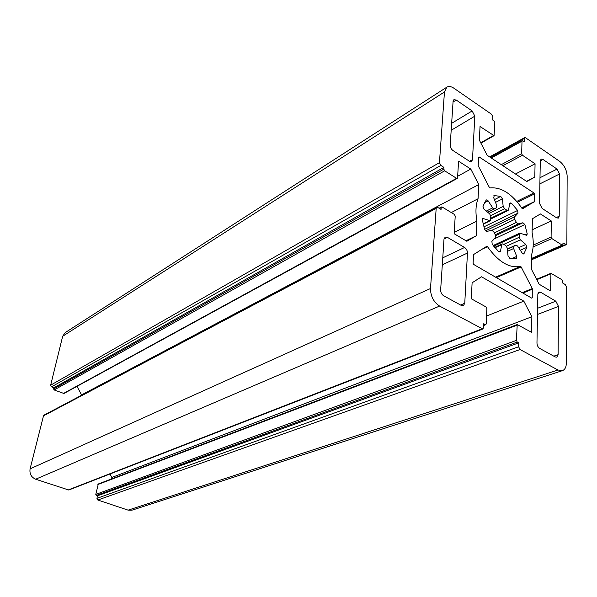 <?xml version="1.0" encoding="UTF-8"?>
<svg xmlns="http://www.w3.org/2000/svg" width="597" height="597" viewBox="0 0 597 597"><rect width="100%" height="100%" fill="white"/><g stroke="black" fill="none" stroke-linecap="round" stroke-linejoin="round"><path stroke-width="0.9" d="M494.249 195.562L500.749 196.42L502.428 198.905L503.167 206.39L504.629 208.778L506.995 210.271L508.084 210.495L508.547 209.793L509.763 203.584L510.211 202.898L511.517 203.308L517.636 210.45L517.987 213.181L514.607 216.838L514.778 219.323L516.368 222.412L518.226 223.89L522.905 222.763L524.867 224.532L527.226 233.89L526.748 235.352L519.853 233.121L519.256 237.24L520.36 239.837L525.845 244.472L526.905 247.315L523.815 253.926L522.106 252.979L517.584 246.039L515.853 245.091L513.942 246.285L513.629 248.524L516.726 256.419L516.398 258.688L509.726 258.247L508.01 255.74L507.249 247.979L505.763 245.561L503.353 244.106L502.264 243.889L501.756 244.651L500.473 251.21L499.95 251.986L498.637 251.591L492.219 244.285L491.883 241.412L495.503 237.502L495.346 234.934L493.712 231.755L491.771 230.248L486.756 231.457L484.667 229.621L482.301 219.89L482.809 218.412L490.212 220.763L490.861 216.621L489.749 213.972L484.018 209.137L482.951 206.234L486.264 199.846L488.122 200.831L492.712 207.875L494.54 208.86L496.503 207.756L496.786 205.599L493.712 197.771L494.249 195.562L493.764 195.809M472.152 110.938L474.831 116.154L472.488 159.66L471.563 161.488L469.361 161.183L452.996 150.548C451.183 149.153 450.25 147.347 450.205 145.131L453.093 101.326L453.899 99.692L456.242 100.042L472.152 110.938L451.645 123.325M464.585 247.464C466.436 248.792 467.399 250.65 467.458 253.038L464.757 303.246L463.391 305.694L461.369 305.47L443.653 295.754C441.683 294.425 440.683 292.493 440.646 289.955L443.989 239.285L445.175 237.106L447.407 237.352L464.585 247.464L442.765 257.837M555.814 301.187L558.493 306.41L558.098 354.693L556.807 357.185L555.285 356.969L539.755 348.454C538.024 347.267 537.099 345.469 536.964 343.044L537.852 294.306L539.009 292.045L540.703 292.291L555.814 301.187L537.598 308.261M557.061 169.093L559.576 173.996L559.232 216.196L558.322 218.121L556.605 217.83L542.121 208.428L539.516 203.353L540.3 160.839L541.106 159.1L542.949 159.429L557.061 169.093L539.986 177.734M534.263 201.704L522.696 208.726L521.987 208.353C511.868 193.712 501.226 186.898 490.077 187.921L489.346 187.376L478.227 165.75L478.481 157.227L479.092 156.929L533.905 192.921L534.427 193.935L534.263 201.704L521.651 207.846M473.54 254.583L486.756 246.307L487.495 246.688C498.413 261.919 509.383 268.486 520.412 266.396L521.129 266.911L532.278 288.567L532.248 297.731L531.666 298.142L473.675 264.449L473.1 263.337L473.54 254.583M517.218 324.544L98.318 483.973L95.781 494.406L96.318 495.406L97.483 495.801L96.938 498.353L97.833 500.025L128.101 510.151L131.915 510.196L562.426 370.64C564.941 369.662 566.254 367.133 566.366 363.043L566.68 287.202L565.366 284.635L562.71 283.03L562.717 281.262L561.926 279.724L550.971 273.299L550.441 290.926L539.143 284.209L531.3 268.963L531.614 254.553C533.599 248.307 533.755 241.009 532.091 232.658L532.397 218.763L540.389 213.942L551.292 220.965L551.098 237.061L551.882 238.591L562.158 245.091L562.949 244.561L562.956 242.867L566.389 244.651L566.866 243.643L567.15 175.996C566.725 169.966 564.24 165.093 559.68 161.377L525.621 137.817L524.651 137.646L524.166 141.676L522.838 140.758L522.009 141.168L521.659 153.713L522.435 155.235L535.069 163.794L534.793 177.13L526.823 181.51L487.152 155.272L479.354 140.094L480.04 126.497L494.062 135.668L494.853 122.497L494.062 120.952L492.682 120.004L492.823 116.781L491.503 114.221L453.959 88.252C451.168 86.386 448.78 86.035 446.81 87.184L444.459 91.975L439.437 162.668L440.855 165.429L443.937 167.384L443.817 169.152L444.668 170.809L456.586 178.339L457.257 178.428L457.556 177.854L458.578 161.197L470.779 169.063L478.764 184.57L478.055 198.749C475.712 204.89 475.346 212.345 476.936 221.099L476.205 235.822L466.854 241.27L454.145 233.725L455.22 216.092L454.362 214.427L442.205 207.047L441.511 206.965L441.183 207.584L441.056 209.435L437.899 207.525L436.743 207.39L436.183 208.42L430.497 288.538C430.586 296.231 433.616 302.075 439.586 306.074L482.801 329.014L483.503 327.753L483.674 323.775L485.786 324.686L486.204 323.932L486.861 308.619L485.995 306.94L471.302 298.761L472.108 282.791L481.533 276.792L523.823 301.142L531.86 316.731L531.531 332.29L517.218 324.544L516.405 340.394L517.256 342.051L518.733 342.857L518.629 346.767L520.054 349.529L557.979 370.006L562.426 370.64M532.151 229.815L551.292 220.965M515.48 174.011L535.069 163.794M526.547 181.331L534.793 177.13M446.81 87.184L65.222 332.596L62.67 336.268L50.655 385.169L51.543 386.841L53.924 387.759L443.937 167.384M53.924 387.759L53.626 388.968L54.163 389.968L63.931 393.49L457.257 178.428M457.653 176.272L470.779 169.063M76.991 386.349L81.558 394.901L478.764 184.57M81.558 394.901L81.461 395.318M451.295 212.562L478.055 198.749M454.227 232.345L476.936 221.099M465.966 240.748L476.205 235.822M436.743 207.39L43.626 415.333L30.089 468.846C29.38 473.764 31.238 477.219 35.663 479.219L68.759 490.025L482.801 329.014M486.54 316.052L523.823 301.142M109.997 473.988L111.848 477.451L531.86 316.731M111.848 477.451L111.535 478.943M97.483 495.801L518.733 342.857M500.749 196.42L494.443 199.622M502.428 198.905L495.525 202.39M503.167 206.39L489.055 213.398M504.629 208.778L490.764 215.621M506.995 210.271L490.741 218.256M511.517 203.308L509.629 204.241M517.636 210.45L483.809 226.905M517.987 213.181L484.57 229.345M514.607 216.838L485.436 230.897M514.778 219.323L492.025 230.226M516.368 222.412L494.271 232.927M518.226 223.89L495.256 234.77M522.905 222.763L495.659 235.643M524.867 224.532L494.137 238.979M527.226 233.89L525.002 234.912M519.338 234.3L493.659 246.203M519.256 237.24L503.756 244.382M520.36 239.837L506.495 246.188M525.845 244.472L518.674 247.71M526.905 247.315L520.338 250.262M524.129 253.658L523.412 253.979M515.681 245.195L507.346 248.986M513.927 246.285L507.375 249.27L513.942 246.285M513.629 248.524L507.569 251.262M516.726 256.419L511.629 258.68M474.831 116.154L451.183 130.288M472.488 159.66L469.548 161.294M467.458 253.038L442.302 264.829M464.757 303.246L460.548 305.015M558.493 306.41L537.487 314.447M558.098 354.693L553.792 356.155M559.576 173.996L539.875 183.861M559.232 216.196L556.225 217.584M534.099 202.077L521.8 208.062M487.495 246.688L481.488 249.486M520.412 266.396L495.562 277.165M521.129 266.911L496.361 277.627M532.278 288.567L522.241 292.664M128.101 510.151L557.979 370.006M536.815 279.687L550.65 273.948M533.211 245.076L551.098 237.061M533.099 246.971L551.882 238.591M531.531 258.449L562.158 245.091M531.509 259.344L565.56 244.516M490.137 157.25L524.256 138.489M491.301 158.018L522.009 141.168M501.316 164.638L521.659 153.713M502.898 165.69L522.435 155.235M480.734 142.787L493.428 135.571M496.443 207.778L495.241 208.383M494.413 208.905L487.704 212.248M492.712 207.875L486.316 211.077M488.122 200.831L484.279 202.793M489.45 220.756L483.033 223.897M483.585 218.42L482.346 219.032M500.473 251.21L499.017 251.874M501.756 244.651L494.965 247.785M456.242 100.042L453.048 102.035M447.407 237.352L444.019 239.024M540.703 292.291L537.979 293.388M542.949 159.429L540.3 160.809M534.427 193.935L517.517 202.293M533.905 192.921L516.771 201.405M479.092 156.929L478.481 157.272M522.92 293.06L532.427 289.179M532.248 297.731L531.487 298.037M62.67 336.268L444.459 91.975M50.655 385.169L439.437 162.668M51.543 386.841L440.855 165.429M53.626 388.968L443.817 169.152M54.163 389.968L444.668 170.809M63.372 393.513L456.586 178.339M439.482 208.48L441.183 207.584M43.059 416.079L436.183 208.42M30.089 468.846L430.497 288.538M35.663 479.219L439.586 306.074M67.983 490.04L481.861 328.902M483.615 325.253L485.227 324.619M97.901 484.495L516.83 325.275M95.781 494.406L516.405 340.394M96.318 495.406L517.256 342.051M96.938 498.353L518.629 346.767M97.833 500.025L520.054 349.529M508.084 210.495L490.727 219.017M519.853 233.121L493.137 245.531M515.853 245.091L507.346 248.956M550.971 273.299L536.599 279.269M562.658 245.173L531.524 258.74M566.389 244.651L531.502 259.829M524.651 137.646L489.637 156.914M522.256 140.661L490.995 157.817M494.062 135.668L480.921 143.138M496.503 207.756L495.219 208.398M494.54 208.86L487.719 212.263M490.212 220.763L483.107 224.233M502.264 243.889L494.644 247.412M441.511 206.965L439.093 208.241M485.786 324.686L483.6 325.544"/></g></svg>
